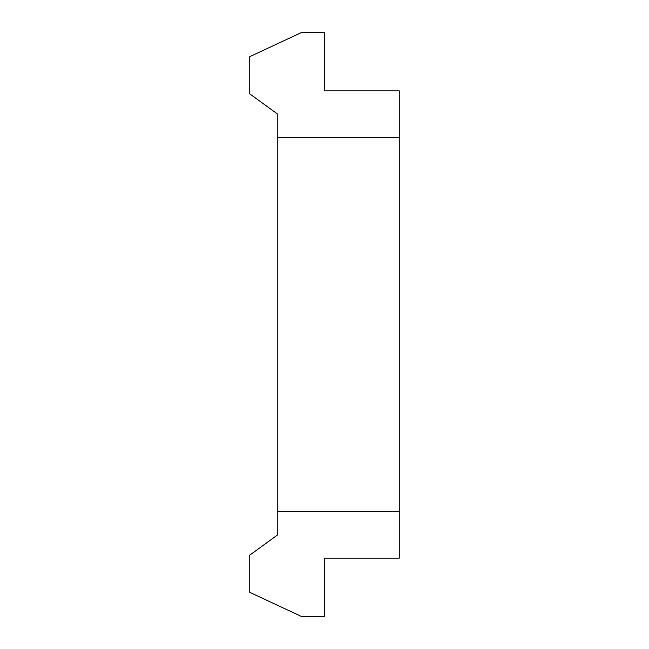 <?xml version="1.0" encoding="UTF-8"?>
<svg xmlns="http://www.w3.org/2000/svg" width="649" height="649" viewBox="0 0 649 649"><rect width="100%" height="100%" fill="white"/><g stroke="black" fill="none" stroke-linecap="round" stroke-linejoin="round"><path stroke-width="0.97" d="M249.735 93.854L277.772 114.224L277.772 137.588L399.265 137.588L399.265 90.86L324.5 90.86L324.5 32.45L301.663 32.45L249.735 56.666L249.735 93.854M277.772 534.776L277.772 511.412L399.265 511.412L399.265 558.14L324.5 558.14L324.5 616.55L301.663 616.55L249.735 592.334L249.735 555.146L277.772 534.776M277.772 137.588L277.772 511.412M399.265 137.588L399.265 511.412"/></g></svg>
